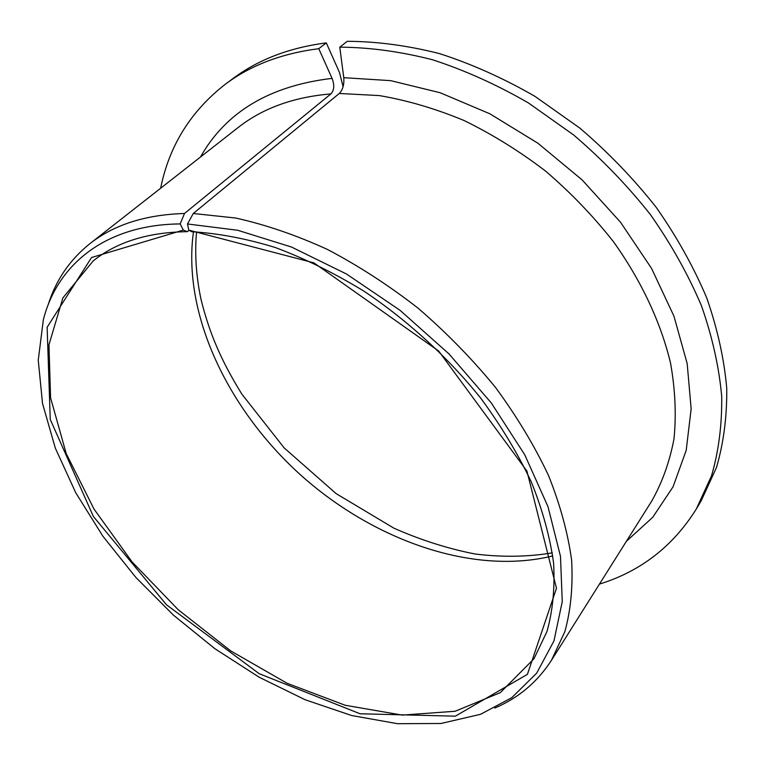 <?xml version="1.0" encoding="UTF-8"?>
<svg xmlns="http://www.w3.org/2000/svg" width="765" height="765" viewBox="0 0 765 765"><rect width="100%" height="100%" fill="white"/><g stroke="black" fill="none" stroke-linecap="round" stroke-linejoin="round"><path stroke-width="1.15" d="M343.103 86.665L339.459 72.436L326.301 42.888L318.776 48.692L332.067 78.374C334.621 85.097 334.238 90.27 330.92 93.913L184.489 213.483L180.177 223.925C105.532 224.585 57.299 264.537 43.347 319.78L38.25 360.133L42.515 403.451L55.329 448.147L75.783 492.823L102.921 536.255L135.797 577.355L173.454 615.156L214.917 648.73L259.172 677.226L305.159 699.765L351.699 715.533L397.475 723.69L440.994 723.489L480.611 714.281L511.747 697.69L536.676 673.171L553.956 640.946L562.256 601.644L560.487 556.356L548.008 506.698L524.733 454.754L491.293 402.964L449.017 353.937L399.932 310.217L346.516 274.033L291.541 247.047L237.705 230.265L187.492 223.973L188.773 230.131L191.747 231.728C218.216 233.277 246.101 238.546 275.381 247.544C305.092 258.675 334.707 273.277 364.245 291.35C407.898 320.659 447.946 357.389 480.736 398.173C501.142 425.876 518.058 453.922 531.465 482.285C542.701 510.389 550.083 537.384 553.611 563.26C554.96 588.151 552.76 610.881 546.985 631.46L534.018 658.703L500.358 692.612L455.146 711.259L402.237 715.103L345.187 705.263L287.114 683.288L230.686 650.881L178.283 609.801L132.049 561.883L94.019 509.088L66.211 453.569L50.576 397.829L48.96 344.805L62.883 297.91L93.158 260.961C116.777 241.95 148.181 232.187 187.358 231.68L183.332 230.083L180.177 223.925M189.041 230.284L187.358 231.68M183.332 230.083L91.561 257.509L47.134 327.248L50.251 419.421L93.378 516.471L166.521 604.809L259.22 673.726L360.095 713.774L455.338 716.174L527.429 674.319L556.48 588.266L526.922 471.058L438.68 351.039L313.918 262.864L188.773 230.131M599.444 584.106C640.735 571.321 673.028 546.277 696.332 508.974L711.517 475.84C718.66 451.388 722.055 424.919 721.711 396.433C719.071 367.066 712.33 336.868 701.467 305.818C688.27 274.702 671.24 244.284 650.393 214.563C627.568 185.713 601.94 159.149 573.501 134.869L528.376 102.902C496.829 84.676 464.881 70.294 432.521 59.756C400.43 51.542 369.514 47.344 339.775 47.162L343.772 77.686C344.298 84.552 342.806 89.821 339.278 93.473L193.268 213.492L187.492 223.973M318.776 48.692C281.874 53.397 250.767 65.207 225.455 84.14C190.734 111.145 169.132 145.838 160.66 188.228M326.301 42.888C289.505 47.66 258.436 59.517 233.124 78.451L225.455 84.14M696.332 508.974L701.209 500.759L716.423 467.645C723.585 443.212 727.027 416.801 726.75 388.391C724.187 359.11 717.541 329.017 706.812 298.101C693.74 267.119 676.862 236.854 656.179 207.296C633.525 178.618 608.079 152.216 579.832 128.099L534.984 96.371C503.619 78.298 471.833 64.05 439.626 53.636C407.678 45.527 376.887 41.425 347.253 41.31L339.775 47.162M184.489 213.483C145.35 214.678 113.784 224.776 89.782 243.767C69.577 260.014 55.682 280.439 48.08 305.053M494.773 708.065C518.479 697.986 537.374 682.064 551.46 660.3L564.857 631.651C570.814 610.059 573.062 586.229 571.618 560.162C567.917 533.062 560.2 504.804 548.476 475.4C534.467 445.727 516.805 416.399 495.49 387.415C472.311 359.101 446.569 332.737 418.273 308.333C388.926 285.46 358.622 265.818 327.363 249.409C296.065 235.104 265.484 224.642 235.63 218.025L193.268 213.492M193.478 231.766C182.089 313.66 227.568 408.806 300.234 474.625C373.157 540.167 472.474 575.643 552.76 555.926M330.92 93.913C293.502 97.04 262.481 108.314 237.867 127.726L89.782 243.767M551.46 660.3L651.713 501.094C662.184 482.591 669.605 461.897 673.975 439.014C676.413 415.06 675.265 389.758 670.542 363.117C660.855 322.591 641.472 280.956 613.482 241.74C593.372 216.218 570.786 192.704 545.703 171.197C519.55 151.193 492.277 134.277 463.896 120.44C435.304 108.582 407.085 100.291 379.239 95.577L339.278 93.473M332.067 78.374C269.701 85.785 225.838 111.996 200.478 157.026M626.401 541.295L652.746 517.283L673.066 486.798L686.195 450.375L691.149 408.902L687.19 363.643L673.955 316.165L651.531 268.362L620.539 222.252L582.127 179.909L537.91 143.227L489.839 113.784L440.057 92.708L390.705 80.65L343.772 77.686M196.557 231.881C194.597 253.55 196.079 276.022 201.004 299.306C208.893 331.168 220.004 358.861 241.893 394.176L284.197 447.936L336.131 493.616L393.918 528.185C420.817 540.061 447.869 548.668 475.084 554.003C502.031 557.331 527.793 556.949 552.34 552.865"/></g></svg>
